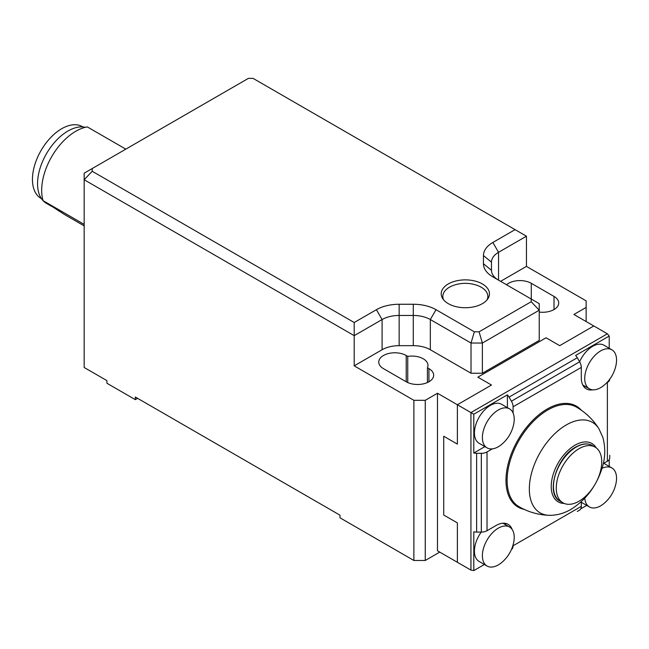 <?xml version="1.0" encoding="UTF-8"?>
<svg xmlns="http://www.w3.org/2000/svg" width="649" height="649" viewBox="0 0 649 649"><rect width="100%" height="100%" fill="white"/><g stroke="black" fill="none" stroke-linecap="round" stroke-linejoin="round"><path stroke-width="0.97" d="M556.266 488.089A32.158 18.57 -60 0 1 570.309 455.728A32.158 18.57 -60 0 1 595.084 447.112A32.158 18.57 -60 0 1 601.745 461.837A32.158 18.57 -60 0 1 587.71 494.197A32.158 18.57 -60 0 1 562.926 502.813A32.158 18.57 -60 0 1 556.266 488.089M482.385 437.564A22.512 12.996 -60 0 1 492.218 414.906A22.512 12.996 -60 0 1 509.562 408.878A22.512 12.996 -60 0 1 514.227 419.181A22.512 12.996 -60 0 1 513.7 424.154A35.533 35.533 0 0 1 502.358 443.811A22.512 12.996 -60 0 1 487.05 447.867A22.512 12.996 -60 0 1 482.385 437.564M487.05 447.867L479.092 443.267A22.512 12.996 -60 0 1 474.427 432.964A22.512 12.996 -60 0 1 484.259 410.314A22.512 12.996 -60 0 1 501.604 404.278L509.562 408.878M584.717 378.481A22.512 12.996 120 0 0 589.381 388.792A22.512 12.996 120 0 0 604.681 384.727A35.533 35.533 0 0 0 616.023 365.079A22.512 12.996 120 0 0 616.55 360.106A22.512 12.996 120 0 0 611.885 349.795A22.512 12.996 120 0 0 594.541 355.83A22.512 12.996 120 0 0 584.717 378.481M602.029 468.335A22.512 12.996 -60 0 1 611.885 467.953A22.512 12.996 -60 0 1 616.55 478.256A22.512 12.996 -60 0 1 616.023 483.237A35.533 35.533 0 0 1 604.681 502.886A22.512 12.996 -60 0 1 589.381 506.942A22.512 12.996 -60 0 1 584.773 498.213M589.381 506.942L581.415 502.35A22.512 12.996 -60 0 1 581.301 502.285M481.266 532.083A22.512 12.996 120 0 0 474.427 551.123A22.512 12.996 120 0 0 479.092 561.426L487.05 566.025A22.512 12.996 120 0 0 502.358 561.969A35.533 35.533 0 0 0 513.7 542.313A22.512 12.996 120 0 0 514.227 537.34A22.512 12.996 120 0 0 509.562 527.029A22.512 12.996 120 0 0 492.218 533.064A22.512 12.996 120 0 0 482.385 555.714A22.512 12.996 120 0 0 487.05 566.025M515.095 504.979A58.288 33.651 120 0 0 517.026 505.555M524.108 509.351A58.288 33.651 -60 0 1 518.056 507.072A58.288 33.651 -60 0 1 505.985 480.39A58.288 33.651 -60 0 1 531.426 421.736A58.288 33.651 -60 0 1 576.336 406.12A58.288 33.651 -60 0 1 581.334 410.225M592.764 389.814A24.118 13.921 -60 0 1 586.298 388.865A24.118 13.921 -60 0 1 581.301 377.823L581.301 367.415A8.039 4.64 -120 0 0 580.871 364.657A8.039 4.64 -120 0 0 579.638 361.817L577.286 357.737A8.039 4.64 -120 0 0 575.622 355.441L609.216 336.044L607.375 333.797L470.939 412.569L470.939 570.114L473.802 570.585L473.802 531.791A8.039 4.64 0 0 0 476.626 532.083L481.331 532.083A8.039 4.64 0 0 0 484.405 531.734A8.039 4.64 0 0 0 487.018 530.728L496.031 525.52A24.118 13.921 -60 0 1 508.094 524.327A24.118 13.921 -60 0 1 512.142 529.454M609.216 336.044L609.216 348.253M603.278 463.605L607.375 461.236A8.039 4.64 0 0 0 609.119 459.735A8.039 4.64 0 0 0 609.727 457.959L609.727 455.241M609.216 459.581L609.216 466.412M492.396 448.848L487.018 451.955A8.039 4.64 180 0 1 484.405 452.961A8.039 4.64 180 0 1 481.331 453.318L476.626 453.318A8.039 4.64 180 0 1 473.802 453.018L473.802 414.224L457.375 404.741L457.375 444.127L457.375 404.741L491.488 385.044L457.375 404.741L437.483 393.253L437.483 550.798L470.939 570.114M586.704 505.401L580.79 508.816M577.269 511.436A8.039 4.64 -120 0 0 577.286 511.436L579.638 510.073A8.039 4.64 -120 0 0 580.871 508.654A8.039 4.64 -120 0 0 581.301 506.39L581.301 501.661M484.381 564.484L473.802 570.585M473.802 414.224L507.404 394.827A8.039 4.64 60 0 1 509.067 397.123L511.42 401.196A8.039 4.64 60 0 1 512.653 404.043A8.039 4.64 60 0 1 513.083 406.801L513.083 413.015M513.083 544.868L513.083 545.777A8.039 4.64 60 0 1 512.653 548.04A8.039 4.64 60 0 1 511.469 549.427M609.727 379.243A8.039 4.64 180 0 1 609.119 380.963A8.039 4.64 180 0 1 607.375 382.472L606.588 382.918M498.497 280.133A24.118 13.921 180 0 1 493.321 275.638A24.118 13.921 180 0 1 491.488 270.317L491.488 262.155A24.118 13.921 180 0 1 493.321 256.826A24.118 13.921 180 0 1 498.546 252.307L526.444 236.204L526.444 266.398L586.136 300.86L586.136 307.423L573.911 314.481L607.375 333.797M593.811 325.968L559.706 345.666L593.811 325.968M546.06 337.788L559.706 345.666L546.06 337.788L477.842 377.166L491.488 385.044L477.842 377.166L546.06 337.788M457.375 522.899L457.375 562.285L457.375 522.899L443.729 515.022L457.375 522.899M443.729 436.25L443.729 515.022L443.729 436.25L457.375 444.127L443.729 436.25M504.906 523.272A24.118 13.921 -60 0 1 505.936 524.936M585.747 386.69A24.118 13.921 -60 0 1 583.8 386.642M507.404 394.827L507.404 407.629M484.892 446.617L473.802 453.018M603.813 463.297A22.512 12.996 -60 0 1 603.927 463.362L611.885 467.953M611.885 349.795L603.927 345.203A22.512 12.996 120 0 0 579.606 361.753M574.511 405.99A58.288 33.651 120 0 0 573.043 404.603M443.632 299.879A22.512 12.996 180 0 1 442.821 296.431A22.512 12.996 180 0 1 453.992 285.203A35.533 35.533 0 0 1 476.682 285.203A22.512 12.996 180 0 1 481.25 287.239A22.512 12.996 180 0 1 487.845 296.431A22.512 12.996 180 0 1 487.042 299.879M482.385 283.954A24.118 13.921 180 0 1 489.451 293.802A24.118 13.921 180 0 1 474.565 306.669A24.118 13.921 180 0 1 448.281 303.651A24.118 13.921 180 0 1 441.215 293.802A24.118 13.921 180 0 1 456.101 280.936A24.118 13.921 180 0 1 482.385 283.954M386.845 305.671A32.158 18.57 0 0 0 376.412 309.695L354.2 322.521L92.207 171.263L92.207 168.545L248.38 78.383L253.086 78.383L515.079 229.641L492.867 242.466A32.158 18.57 0 0 0 485.89 248.486A32.158 18.57 0 0 0 483.448 255.592L483.448 263.745A32.158 18.57 0 0 0 485.89 270.852A32.158 18.57 0 0 0 492.867 276.88L531.198 299.011L531.198 301.728L479.059 331.826L474.346 331.826L436.014 309.695A32.158 18.57 0 0 0 425.582 305.671A32.158 18.57 0 0 0 413.275 304.259L399.151 304.259A32.158 18.57 0 0 0 386.845 305.671M354.2 322.521L354.2 335.655L382.091 319.543A24.118 13.921 180 0 1 389.919 316.525A24.118 13.921 180 0 1 399.151 315.463L413.275 315.463A24.118 13.921 180 0 1 422.507 316.525A24.118 13.921 180 0 1 430.328 319.543L471.02 343.037L471.02 373.232L482.385 373.232L482.385 343.037L539.238 310.214L539.238 340.409L482.385 373.232M471.02 373.232L430.328 349.738A24.118 13.921 0 0 0 422.507 346.72A24.118 13.921 0 0 0 413.275 345.666L399.151 345.666A24.118 13.921 0 0 0 389.919 346.72A24.118 13.921 0 0 0 382.091 349.738L354.2 365.849L354.2 335.655L84.167 179.749L84.167 367.488L106.907 380.614L106.907 383.243L135.333 399.654L135.333 397.026L339.987 515.184L339.987 517.813L413.884 560.476L413.884 400.311L354.2 365.849M92.207 168.545L84.167 173.186L84.167 179.749L92.207 171.263M413.884 560.476L425.257 560.476L425.257 400.311L413.884 400.311M586.136 321.539L586.136 307.423M437.483 393.253L425.257 400.311M425.257 560.476L439.754 552.104M428.948 368.64A16.079 9.281 180 0 1 433.662 375.203A16.079 9.281 180 0 1 423.732 383.778A16.079 9.281 180 0 1 406.209 381.766L383.47 368.64A16.079 9.281 180 0 1 378.765 362.069A16.079 9.281 180 0 1 388.686 353.494A16.079 9.281 180 0 1 406.209 355.506L407.734 356.39A16.079 9.281 180 0 1 427.975 365.355A16.079 9.281 180 0 1 427.431 367.756L428.948 368.64L428.948 381.766M427.431 367.756L427.431 382.537M407.734 382.537L407.734 356.39M506.496 284.749A16.079 9.281 180 0 1 531.28 283.305L554.019 296.431A16.079 9.281 180 0 1 558.724 302.994A16.079 9.281 180 0 1 539.238 312.064M526.444 236.204L515.079 229.641M526.444 266.398L500.582 281.333M474.346 331.826L471.02 343.037L482.385 343.037L479.059 331.826M531.198 301.728L539.238 310.214L539.238 303.651L531.198 299.011M137.604 398.34L135.333 399.654M51.831 206.479L46.46 203.38A43.012 24.832 -60 0 1 45.836 202.999A43.012 24.832 -60 0 1 44.968 156.433A43.012 24.832 -60 0 1 85.433 127.301M82.845 126.912L82.415 126.669A41.406 23.908 120 0 0 50.914 137.337A41.406 23.908 120 0 0 32.45 178.418A41.406 23.908 120 0 0 41.009 198.375L41.439 198.626M84.167 225.876L64.251 214.373L43.061 200.655L84.167 224.384M125.817 149.14L87.323 126.92A48.237 27.85 -60 0 0 52.391 155.492A48.237 27.85 -60 0 0 43.061 200.655M564.208 503.446A33.699 19.454 -60 0 1 551.885 479.619A33.699 19.454 -60 0 1 575.055 445.165A33.699 19.454 -60 0 1 596.269 447.907M598.938 428.778L602.848 437.41C605.671 447.867 605.33 458.389 601.826 468.984C595.96 486.718 585.641 500.184 570.885 509.4C563.981 513.464 556.68 515.444 548.973 515.314A52.261 30.179 -60 0 1 529.333 488.957A52.261 30.179 -60 0 1 566.285 424.941A52.261 30.179 -60 0 1 598.938 428.778C593.235 419.741 585.755 412.529 576.507 407.142L571.112 404.027M548.973 515.314C538.297 514.9 528.31 512.029 519.022 506.707A57.485 33.188 -60 0 1 507.12 480.39A57.485 33.188 -60 0 1 532.212 422.548A57.485 33.188 -60 0 1 576.507 407.142M592.269 445.49C587.71 442.959 582.218 443.478 575.785 447.039C556.063 457.196 545.46 494.822 560.111 501.182A32.158 18.57 -60 0 1 553.451 486.466A32.158 18.57 -60 0 1 576.19 447.08A32.158 18.57 -60 0 1 592.269 445.49L595.084 447.112M476.626 532.083L476.626 453.318M481.331 453.318L481.331 532.083M509.067 397.123L577.286 357.737M579.638 361.817L511.42 401.196M607.375 382.472L607.375 461.236M513.083 406.801L581.301 367.415M581.301 506.39L513.083 545.777M487.018 530.728L487.018 451.955M382.091 349.738L382.091 319.543L376.412 309.695M413.275 345.666L413.275 304.259M491.488 262.155L483.448 255.592M399.151 345.666L399.151 304.259M406.209 355.506L406.209 381.766M554.019 309.557L554.019 296.431M531.28 299.059L531.28 283.305M498.546 280.157L498.546 252.307L492.867 242.466M430.328 349.738L430.328 319.543L436.014 309.695M491.488 270.317L483.448 263.745M519.022 506.707L513.627 503.592M562.926 502.813L560.111 501.182M582.778 384.979L589.381 388.792M502.959 523.224L509.562 527.029M487.845 296.431L487.845 298.8M442.821 296.431L442.821 298.8"/></g></svg>
